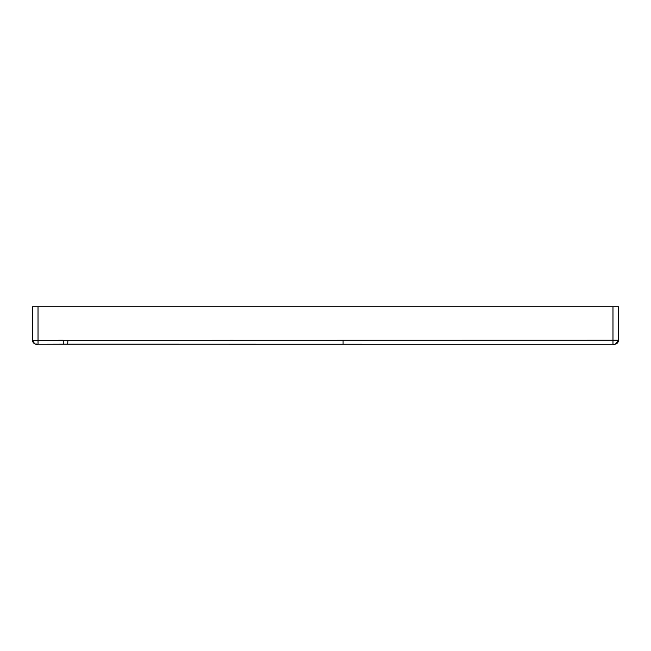 <?xml version="1.0" encoding="UTF-8"?>
<svg xmlns="http://www.w3.org/2000/svg" width="651" height="651" viewBox="0 0 651 651"><rect width="100%" height="100%" fill="white"/><g stroke="black" fill="none" stroke-linecap="round" stroke-linejoin="round"><path stroke-width="0.98" d="M618.214 341.669L618.45 340.245L32.55 340.327L32.55 306.751L32.55 340.327A3.906 3.906 180 0 0 36.472 344.233L36.7 343.988M611.964 344.249L609.426 344.249M614.503 344.249L614.528 344.249A3.906 3.906 -1.9 0 0 618.45 340.343L618.45 306.751L618.45 340.343L612.982 340.343L612.982 344.249C613.942 345.6 615.765 344.298 618.45 340.343A3.906 3.906 -1.9 0 1 614.544 344.249L36.472 344.233M32.55 340.327C34.308 343.874 36.13 345.176 38.027 344.233L38.018 306.751L32.55 306.751M618.45 306.751L38.018 306.751M67.883 340.253L67.704 344.159L612.982 344.249L343.077 344.208L343.077 340.302L285.813 340.286M233.351 340.278L229.925 340.278M616.106 340.343L612.982 340.343L612.982 306.751M63.79 340.253L63.798 344.159L67.704 344.159M612.982 340.343L612.42 340.343M62.927 340.253L58.46 340.27M43.999 340.31L39.011 340.327M320.723 344.2L265.429 344.192M248.926 344.184L211.355 344.176M179.253 344.167L136.083 344.159M104.86 344.159L81.766 344.159M553.496 344.249L530.638 344.241M529.401 344.241L402.139 344.224M614.943 344.224L617.978 342.206M38.027 344.233L63.798 344.159M37.001 344.233L36.334 344.233M34.275 343.565L33.583 342.971"/></g></svg>
